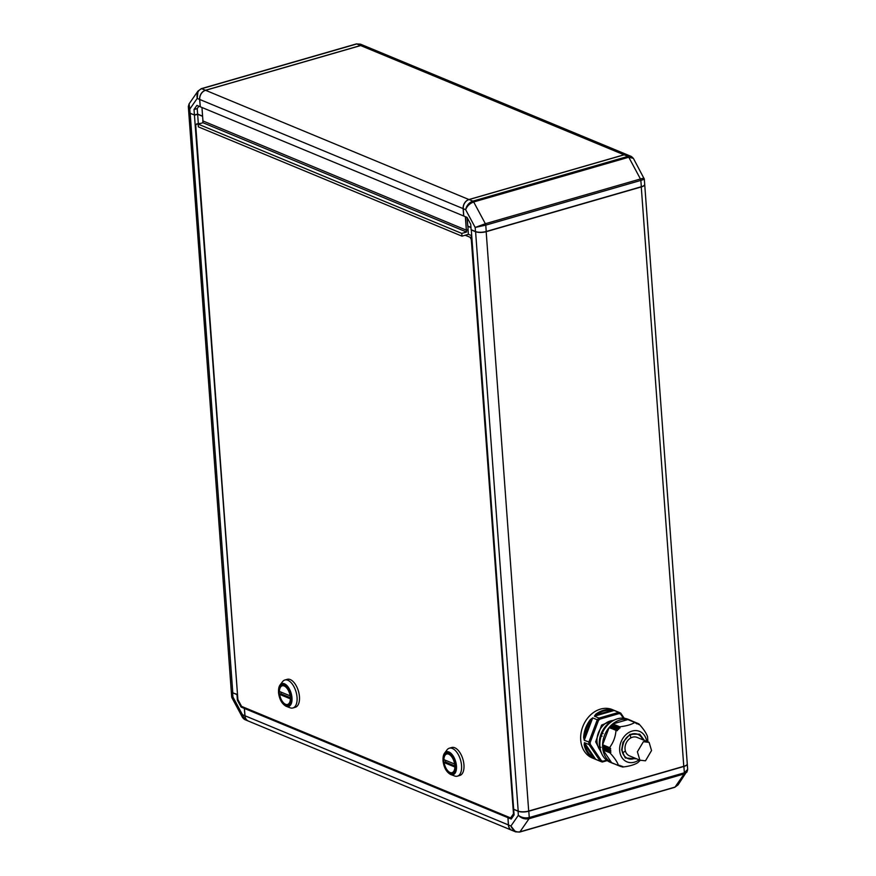 <?xml version="1.0" encoding="UTF-8"?>
<svg xmlns="http://www.w3.org/2000/svg" width="876" height="876" viewBox="0 0 876 876"><rect width="100%" height="100%" fill="white"/><g stroke="black" fill="none" stroke-linecap="round" stroke-linejoin="round"><path stroke-width="1.31" d="M364.131 45.683A7.753 6.154 112.5 0 0 364.077 45.662A7.753 6.154 112.5 0 0 360.573 45.508L356.795 43.953L201.699 88.695C197.965 90.305 196.465 93.546 197.199 98.419L189.764 109.128L190.07 113.19L194.428 114.997L197.626 114.077L202.586 116.136M200.965 88.914A1.938 0.996 73.9 0 1 201.294 88.662A1.938 0.996 73.9 0 1 201.699 88.695L205.477 90.261L360.573 45.508M205.477 90.261A7.753 6.154 112.5 0 0 199.619 99.426L197.199 98.419L198.053 90.951M200.254 106.708L199.619 99.426M644.309 179.054L644.703 184.365A7.753 2.529 175.8 0 1 641.32 186.73L640.86 180.401L485.764 225.143L475.175 227.453L465.66 209.714L463.24 208.718L463.776 216.033L467.05 217.39L470.719 224.223L471.124 229.709L475.482 231.516L475.175 227.453L485.348 223.719L640.444 178.978L628.782 157.231L473.686 201.973C469.722 203.462 467.05 206.046 465.66 209.714C466.558 205.531 468.967 202.663 472.876 201.119L627.972 156.377L624.194 154.811L469.098 199.553L472.876 201.119A1.938 0.996 73.9 0 1 473.686 201.973L485.348 223.719A1.938 0.996 73.9 0 1 485.764 225.143L486.235 231.483L641.32 186.73M486.235 231.483A7.753 2.529 175.8 0 1 475.482 231.516M467.16 217.598L467.784 226.085L470.949 227.399M190.07 113.19A7.753 2.529 175.8 0 1 188.723 111.92L188.34 106.62L189.764 109.128L189.085 103.883L197.921 91.137L201.294 88.662L356.39 43.91L360.507 44.183L356.795 43.953A1.938 0.996 -106.1 0 0 356.39 43.91M515.69 831.893L511.923 830.338A7.753 6.154 -67.5 0 1 508.496 825.017L510.916 826.024L518.351 815.304L518.044 811.242L513.884 809.38M509.219 817.341L507.96 817.702L508.496 825.017M686.762 764.89A7.566 2.464 175.8 0 1 686.685 764.978A7.566 2.464 175.8 0 1 683.784 766.412L528.699 811.165A7.566 2.464 175.8 0 1 518.209 811.198L513.675 809.26L471.288 229.786M518.044 811.242A7.753 2.529 -4.2 0 0 528.797 811.209L529.268 817.538C525.118 818.392 521.483 817.647 518.351 815.304C521.351 818.348 524.91 819.487 529.049 818.699L519.939 831.839C515.909 832.463 512.909 830.525 510.916 826.024L515.482 831.817L519.61 832.09A1.938 0.996 73.9 0 0 519.939 831.839L675.035 787.086L684.134 773.957L529.049 818.699A1.938 0.996 73.9 0 0 529.268 817.538L684.364 772.796L683.893 766.456L528.797 811.209M683.893 766.456A7.753 2.529 -4.2 0 0 687.277 764.08A7.753 2.529 -4.2 0 0 687.266 763.992M245.598 708.038L244.338 708.41L244.875 715.725A7.753 6.154 112.5 0 0 248.302 721.047A7.753 6.154 112.5 0 0 248.357 721.068M231.297 691.547A7.753 2.529 -4.2 0 0 231.297 691.635A7.753 2.529 -4.2 0 0 232.633 692.916L232.939 696.978L242.455 714.717L244.875 715.725M237.516 694.569L232.633 692.916M237.506 694.504L232.797 692.872A7.566 2.464 175.8 0 1 232.009 692.434A7.566 2.464 175.8 0 1 231.921 692.368M188.329 106.543L189.085 103.883M200.155 106.741L196.881 105.383L194.023 109.511L194.428 114.997M198.874 106.204L197.22 108.591L197.637 114.263L194.439 115.183L237.495 694.394M197.22 108.591L194.023 109.511M627.588 154.91L364.186 45.705A7.753 6.154 112.5 0 0 360.682 45.563L205.586 90.305A7.753 6.154 112.5 0 0 199.728 99.47L200.265 106.784L463.667 215.989L463.13 208.674A7.753 6.154 -67.5 0 1 468.988 199.509L624.084 154.767A7.753 6.154 -67.5 0 1 627.588 154.91A7.753 6.154 -67.5 0 1 627.643 154.932M201.951 107.474L202.936 120.954L466.339 230.158L465.353 216.69M465.627 216.799L466.339 230.158M466.612 230.158L468.047 229.742L467.948 226.15M468.386 234.308L468.047 229.742L466.448 230.202L466.59 232.03L461.783 233.41L461.991 236.159L468.386 234.308L471.551 235.622M463.24 208.718A7.753 6.154 -67.5 0 1 469.098 199.553M624.194 154.811A7.753 6.154 -67.5 0 1 627.698 154.953L631.268 156.432L627.972 156.377A1.938 0.996 -106.1 0 1 628.782 157.231L633.403 158.37L644.309 179.065M631.399 156.497L633.403 158.37M643.061 179.022C644.933 177.992 644.057 177.981 640.444 178.978A1.938 0.996 -106.1 0 1 640.86 180.401C644.451 179.317 645.185 178.857 643.061 179.022M470.959 227.574L467.795 226.26M644.703 184.453A7.753 2.529 175.8 0 1 644.714 184.54A7.753 2.529 175.8 0 1 641.341 186.916L486.246 231.669A7.753 2.529 175.8 0 1 475.493 231.702L471.135 229.895M513.675 809.26L518.034 811.067A7.753 2.529 -4.2 0 0 528.786 811.023L683.882 766.281A7.753 2.529 -4.2 0 0 686.85 764.803A7.753 2.529 -4.2 0 0 687.266 763.905L644.714 184.54M236.991 694.723L237.396 700.209L241.064 707.052L244.338 708.41M242.334 706.691L241.064 707.052M238.13 700.001L237.396 700.209M248.302 721.047L244.732 719.568L242.455 714.717L242.597 717.63L231.91 697.712L232.939 696.978L231.691 696.935L231.297 691.635M243.243 718.408L244.732 719.568M245.707 708.093L244.448 708.454L507.85 817.658L509.109 817.297M244.448 708.454L244.984 715.769A7.753 6.154 112.5 0 0 248.412 721.09L511.814 830.295A7.753 6.154 -67.5 0 1 508.387 824.973L507.96 817.724M198.304 123.428L197.637 114.263L202.597 116.311M194.461 114.986L190.081 113.376A7.753 2.529 175.8 0 1 188.734 112.095L231.286 691.46A7.753 2.529 -4.2 0 0 231.822 692.292A7.753 2.529 -4.2 0 0 232.622 692.73L237.046 694.635M687.54 770.365L678.079 784.863L675.035 787.086A1.938 0.996 -106.1 0 1 674.706 787.338L519.61 832.09M686.915 772.117L684.134 773.957A1.938 0.996 -106.1 0 0 684.364 772.796L687.66 769.38L686.915 772.117M507.96 817.702L511.234 819.06L514.092 814.921L513.697 809.435M461.783 233.41L198.162 124.118L198.37 126.856L461.991 236.159M198.162 124.118L202.958 122.739L466.59 232.03M202.958 122.739L202.827 120.91L466.448 230.202M286.244 706.33C281.93 703.997 279.345 699.355 278.491 692.401L280.079 684.944A11.914 6.121 -106.1 0 1 287.175 685.809A11.914 6.121 -106.1 0 1 291.971 697.8A11.914 6.121 -106.1 0 1 286.244 706.33L290.076 707.775A14.542 7.468 -106.1 0 0 292.912 707.961L295.321 707.271A14.542 7.468 -106.1 0 0 299.45 696.683A14.542 7.468 -106.1 0 0 287.251 679.316L284.853 680.006A14.542 7.468 -106.1 0 0 282.543 681.681L280.079 684.944A11.914 6.121 -106.1 0 0 278.579 692.248M292.912 707.961A14.542 7.468 -106.1 0 0 297.052 697.373A14.542 7.468 -106.1 0 0 284.853 680.006M284.207 685.809A9.888 5.081 -106.1 0 0 282.149 685.634A9.888 5.081 -106.1 0 0 279.575 694.679A9.888 5.081 -106.1 0 0 285.576 704.468A9.888 5.081 -106.1 0 0 287.635 704.643A9.888 5.081 -106.1 0 0 290.208 695.599A9.888 5.081 -106.1 0 0 284.207 685.809M280.911 692.073A9.888 5.081 -106.1 0 0 281.119 693.945M279.619 694.372A9.702 4.982 -106.1 0 0 285.565 704.282A9.702 4.982 -106.1 0 0 287.58 704.457A9.702 4.982 -106.1 0 0 290.372 698.829L279.619 694.372L281.218 693.912L290.46 697.745M450.746 774.526C446.421 772.194 443.836 767.551 442.982 760.598L444.57 753.141A11.914 6.121 -106.1 0 1 451.666 754.006A11.914 6.121 -106.1 0 1 456.462 765.996A11.914 6.121 -106.1 0 1 450.746 774.526L454.567 775.972A14.542 7.468 -106.1 0 0 457.414 776.158L459.812 775.468A14.542 7.468 -106.1 0 0 463.951 764.879A14.542 7.468 -106.1 0 0 451.742 747.513L449.344 748.203A14.542 7.468 -106.1 0 0 447.034 749.878L444.57 753.141A11.914 6.121 -106.1 0 0 443.07 760.445M457.414 776.158A14.542 7.468 -106.1 0 0 461.553 765.569A14.542 7.468 -106.1 0 0 449.344 748.203M448.698 754.006A9.888 5.081 -106.1 0 0 446.64 753.831A9.888 5.081 -106.1 0 0 444.066 762.876A9.888 5.081 -106.1 0 0 450.067 772.665A9.888 5.081 -106.1 0 0 452.125 772.84A9.888 5.081 -106.1 0 0 454.699 763.795A9.888 5.081 -106.1 0 0 448.698 754.006M445.402 760.269A9.888 5.081 -106.1 0 0 445.61 762.142M444.11 762.569A9.702 4.982 -106.1 0 0 450.056 772.479A9.702 4.982 -106.1 0 0 452.071 772.654A9.702 4.982 -106.1 0 0 454.863 767.026L444.11 762.569L445.709 762.109L454.962 765.942M198.195 124.545L196.662 123.91L195.709 125.279L237.878 699.519L241.546 706.363L510.62 817.921L513.478 813.782L471.31 239.542L470.094 237.265L465.189 235.239M200.779 123.363L196.662 123.91M512.372 817.407L510.62 817.921M470.094 237.265L471.638 236.816M454.655 764.102A9.702 4.982 -106.1 0 0 446.694 754.017A9.702 4.982 -106.1 0 0 443.902 759.645L454.753 764.069M290.153 695.905A9.702 4.982 -106.1 0 0 282.203 685.82A9.702 4.982 -106.1 0 0 279.4 691.449L290.252 695.872M601.549 753.305L595.669 741.83L601.593 725.076L615.587 719.459M602.239 761.989L600.454 761.364A26.181 20.783 -67.5 0 1 600.334 761.31L601.418 760.707L602.874 761.222L602.195 761.967A26.181 20.783 -67.5 0 1 600.454 761.364L592.285 757.97A26.181 20.783 -67.5 0 1 581.073 732.883A26.181 20.783 -67.5 0 1 600.498 709.1A26.181 20.783 -67.5 0 1 612.335 709.604L620.504 712.987A26.181 20.783 -67.5 0 1 620.624 713.042L620.504 712.987A26.181 20.783 -67.5 0 0 618.752 712.374L614.175 710.48L594.399 716.185L595.724 714.258L596.26 714.86C601.21 711.202 606.312 709.724 611.579 710.436L611.952 711.126M593.162 758.167A26.181 20.783 -67.5 0 1 584.183 744.907L584.423 742.673L589 744.567L600.334 761.31L593.162 758.167L593.753 757.784C589.263 755.035 586.329 750.71 584.982 744.819L585.705 744.556L595.757 759.415M583.635 737.417A26.181 20.783 -67.5 0 1 590.336 719.634L592.702 717.871L597.279 719.776L588.825 742.213A26.181 20.783 -67.5 0 0 589 744.567L590.315 744.304L590.183 742.476L584.259 740.319L583.635 737.417L584.445 737.504C584.894 731.088 587.073 725.295 590.993 720.116L591.749 720.4L584.259 740.319M590.183 742.476L598.472 720.477L599.786 719.163L598.976 718.079L594.399 716.185M630.096 734.822A13.096 10.392 -67.5 0 1 630.731 737.986M625.355 750.929A13.096 10.392 -67.5 0 1 622.683 752.725M646.707 741.381A16.48 13.085 112.5 0 0 631.541 731.252A16.48 13.085 112.5 0 0 619.671 750.535A16.48 13.085 112.5 0 0 639.053 759.831M603.334 747.337L610.835 750.294L603.334 747.337L602.819 748.159L603.487 748.881L610.9 751.958L609.805 751.301L610.758 750.425M610.9 751.958L603.498 749.166L603.017 749.965L611.634 762.7L618.544 765.558C617.317 761.989 614.448 757.74 609.926 752.823L610.879 752.221M618.806 765.602L619.803 765.339M619.858 765.328L620.022 766.172L618.686 765.624M621.248 765.909L620.022 766.172L621.292 766.675M621.303 765.898L621.259 766.61L620.142 766.139M621.467 766.675L622.672 766.369M622.748 766.358L621.763 766.599M622.683 767.026L622.683 767.026C629.34 766.27 634.355 764.825 637.739 762.689L640.257 760.324M637.038 723.915L637.564 723.335L638.648 724.529L638.911 723.915C643.455 728.865 646.324 733.113 647.539 736.661L647.912 741.862M600.87 751.444A21.331 16.94 -67.5 0 1 613.791 720.302M617.449 730.54L609.072 727.671L617.449 730.54L617.241 729.193L618.565 729.39L611.13 726.313L610.309 726.313L610.035 727.463M630.775 720.521L638.911 723.915M632.143 721.058A23.269 18.473 112.5 0 0 630.731 720.379L628.015 719.251A23.269 18.473 112.5 0 0 617.481 718.802A23.269 18.473 112.5 0 0 600.224 739.946A23.269 18.473 112.5 0 0 610.189 762.251L612.904 763.379A23.269 18.473 112.5 0 0 614.383 763.894M630.731 720.379A23.269 18.473 112.5 0 0 620.208 719.93A23.269 18.473 112.5 0 0 602.951 741.074A23.269 18.473 112.5 0 0 612.904 763.379M608.656 723.773L608.656 723.718A21.955 17.421 -67.5 0 0 606.225 726.138L606.291 726.511M600.651 736.103L602.02 732.719A21.955 17.421 112.5 0 0 600.761 736.059L602.086 736.19M599.852 743.866L599.611 743.713A21.955 17.421 -67.5 0 0 599.677 745.421A21.955 17.421 -67.5 0 0 599.852 747.086L601.002 747.316M635.001 722.59L637.049 723.926M611.656 725.01L611.317 726.127L618.752 729.215L618.544 727.89L619.869 728.12L611.656 725.01L618.62 727.89M595.724 714.258A26.181 20.783 -67.5 0 1 603.433 710.316A26.181 20.783 -67.5 0 1 611.393 709.735L614.175 710.48M620.383 712.944L615.959 711.104M599.786 719.163L619.168 713.568L620.624 714.082L620.624 713.042M619.168 713.568L618.752 712.374L598.976 718.079A26.181 20.783 -67.5 0 0 597.279 719.776L598.472 720.477M611.393 709.735L611.579 710.436L596.26 714.86L596.633 715.539M592.702 717.871L591.749 720.4M590.336 719.634L590.993 720.116L584.445 737.504L585.212 737.789M584.423 742.673L585.705 744.556M584.183 744.907L584.982 744.819L593.753 757.784L594.476 757.521M602.874 761.222L606.63 760.149M612.455 725.054L612.817 723.926L627.873 719.59L634.782 722.448C631.432 724.583 626.417 726.029 619.726 726.795L619.869 728.12M615.981 730.54C615.489 736.902 613.342 742.596 609.543 747.622L610.649 748.597L603.246 745.52L602.71 746.593L603.312 747.086M610.747 750.163L609.663 749.484L610.649 748.597M609.072 727.671L602.633 744.753L609.543 747.622M603.246 745.52L610.594 748.312M602.633 744.753L603.203 745.246M603.071 733.584L602.02 732.719M645.481 760.817L639.896 760.182L637.389 751.805L643.4 741.698L649.127 742.388L651.536 750.535L645.481 760.817M649.127 742.388L637.082 737.395A9.986 7.928 112.5 0 0 632.571 737.198A9.986 7.928 112.5 0 0 625.157 746.275A9.986 7.928 112.5 0 0 629.439 755.846L639.896 760.182M360.682 45.563L624.117 154.833M205.586 90.305L469.021 199.575M199.728 99.47L463.24 208.674M475.58 231.56L518.209 811.198M486.158 231.505L528.699 811.165M641.254 186.752L683.784 766.412M508.496 824.973L244.984 715.769M232.797 692.872L190.169 113.234M674.301 787.305A1.938 0.996 -106.1 0 0 674.706 787.338L678.079 784.863M278.656 692.555A11.092 5.694 -106.1 0 0 285.653 705.596A11.092 5.694 -106.1 0 0 291.117 697.723A11.092 5.694 -106.1 0 0 284.12 684.682A11.092 5.694 -106.1 0 0 278.656 692.555M443.157 760.751A11.092 5.694 -106.1 0 0 450.155 773.793A11.092 5.694 -106.1 0 0 455.608 765.92A11.092 5.694 -106.1 0 0 448.611 752.878A11.092 5.694 -106.1 0 0 443.157 760.751M613.353 720.477A17.651 14.016 112.5 0 0 610.342 720.981A17.651 14.016 112.5 0 0 597.016 741.819A17.651 14.016 112.5 0 0 600.695 751.006M631.804 734.044A13.096 10.392 -67.5 0 1 637.728 734.296A13.096 10.392 -67.5 0 1 642.743 739.738M644.342 740.406L639.688 734.143L629.975 734.307L622.945 742.355L621.664 749.965L625.289 757.97L636.688 758.857M635.1 758.189A13.096 10.392 -67.5 0 1 633.622 758.736A13.096 10.392 -67.5 0 1 627.698 758.485A13.096 10.392 -67.5 0 1 621.949 749.845M616.222 730.431L609.258 727.54M617.306 729.193L610.342 726.313M620.843 713.36L624.139 718.232M620.624 714.082L623.373 718.156M601.418 760.707L590.315 744.304M612.817 723.926L619.726 726.795M622.551 766.971L621.686 766.62M609.926 752.823L603.017 749.965M602.699 744.983L609.663 747.863M612.674 724.134L619.639 727.025M637.805 723.532L638.757 723.926M610.014 752.593L603.049 749.714M617.219 730.715L609.827 727.649M612.653 724.835L620.033 727.901M617.12 729.39L610.156 726.5M636.085 722.853L629.132 719.962M611.47 725.186L618.434 728.076M602.699 746.33L609.652 749.21M609.805 751.301L602.852 748.411M602.71 746.593L609.663 749.484M609.784 751.039L602.819 748.159M360.518 44.183L364.077 45.662M231.91 697.712L231.691 696.935M687.66 769.38L687.277 764.08M447.658 753.743L446.694 754.017M453.034 772.38L452.071 772.654M288.543 704.184L287.58 704.457M283.167 685.547L282.203 685.82M637.728 734.296C628.585 733.048 623.373 738.161 622.091 749.67C622.551 754.072 624.424 757.006 627.698 758.485M637.717 723.401L638.845 723.872M606.061 726.204L608.864 723.784M629.264 719.952L636.184 722.82M630.709 720.455L637.629 723.324M620.777 713.163L624.216 718.243M607.221 760.598L602.414 761.989M627.961 719.59L634.859 722.448M621.642 766.631L622.584 767.026M611.7 762.744L618.598 765.602M599.523 743.549L599.994 747.151M612.937 763.292L619.847 766.161"/></g></svg>
